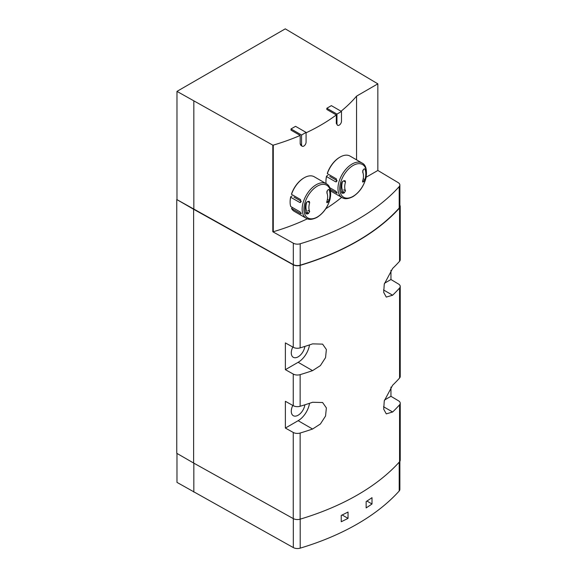 <?xml version="1.0" encoding="UTF-8"?>
<svg xmlns="http://www.w3.org/2000/svg" width="577" height="577" viewBox="0 0 577 577"><rect width="100%" height="100%" fill="white"/><g stroke="black" fill="none" stroke-linecap="round" stroke-linejoin="round"><path stroke-width="0.87" d="M176.973 453.421L176.973 482.379L293.311 547.573A5.958 3.44 0 0 0 300.199 548.15A232.134 134.023 0 0 0 399.205 490.991A5.958 3.44 0 0 0 399.875 489.404L399.875 461.355M348.032 518.362L348.032 512.037A232.134 134.023 0 0 1 341.238 515.412L341.238 521.738A232.134 134.023 0 0 0 348.032 518.362L342.161 514.972M371.999 503.981L371.999 497.655A232.134 134.023 0 0 1 366.15 501.572L366.15 507.904A232.134 134.023 0 0 0 371.999 503.981L366.943 501.06M366.179 177.204L377.848 170.467L377.848 83.845L285.276 28.85L176.973 91.382L272.813 145.152L272.813 231.766L273.274 231.745A187.734 108.389 0 0 0 307.375 218.806M377.848 170.467L398.202 182.635A5.958 3.44 0 0 1 399.875 185.022L399.875 206.436A5.958 3.44 0 0 1 399.205 208.023A232.134 134.023 0 0 1 300.199 265.182A5.958 3.44 0 0 1 293.311 264.605L176.764 199.534L176.764 453.298L193.62 463.035L193.62 209.263L176.764 199.534M336.312 123.456L337.617 125.296A3.202 1.846 120 0 0 340.091 124.437A3.202 1.846 120 0 0 341.483 121.213L341.483 111.484L331.371 105.641L326.842 108.26L326.842 109.479L336.312 114.938L336.312 123.456L336.954 123.831A3.202 1.846 120 0 0 337.617 125.296M336.312 114.938A187.734 108.389 180 0 1 306.084 132.797M300.184 143.961L300.942 145.483L302.218 146.219A3.202 1.846 120 0 0 304.692 145.361A3.202 1.846 120 0 0 306.084 142.137L306.084 132.407L295.554 126.327L291.024 128.938L291.024 130.157L300.184 135.451L300.184 143.961L301.555 144.755A3.202 1.846 120 0 0 302.218 146.219M300.184 135.451A187.734 108.389 180 0 1 273.274 145.13L272.813 145.152M325.76 208.759A187.734 108.389 0 0 0 341.671 197.356M341.057 111.238A187.734 108.389 180 0 0 356.55 96.143L356.55 159.836M356.55 96.143L377.848 83.845M193.62 209.263L293.253 264.814A5.958 3.44 0 0 0 300.141 265.391A232.43 134.196 0 0 0 399.565 207.987A5.958 3.44 0 0 0 400.236 206.407A5.958 3.44 0 0 0 399.875 205.224M390.954 270.296L390.954 279.513L398.563 284.064A5.958 3.44 180 0 1 400.236 286.452A5.958 3.44 180 0 1 399.565 288.038A232.43 134.196 180 0 1 392.634 295.215L386.28 297.083L383.698 292.38L384.268 284.122L392.634 268.449A232.43 134.196 0 0 0 399.565 261.273A5.958 3.44 0 0 0 400.236 259.686L400.236 206.407M293.253 264.814L293.253 347.296A5.958 3.44 0 0 0 300.141 347.873A232.43 134.196 0 0 0 312.568 343.87L322.601 344.123L326.373 349.511L325.551 357.625L320.401 365.594L312.568 370.636A232.43 134.196 180 0 1 300.141 374.639A5.958 3.44 180 0 1 293.253 374.062L293.253 405.689L285.377 401.296L285.377 428.062L293.253 432.454L293.253 518.586L193.62 463.035M293.253 347.296L285.377 342.904L285.377 369.669L293.253 374.062M293.253 518.586A5.958 3.44 0 0 0 300.141 519.163A232.43 134.196 0 0 0 399.565 461.759A5.958 3.44 0 0 0 400.236 460.172L400.236 403.244A5.958 3.44 180 0 1 399.565 404.823A232.43 134.196 180 0 1 392.634 412L386.28 413.875L383.698 409.165L384.268 400.907L392.634 385.234A232.43 134.196 0 0 0 399.565 378.058A5.958 3.44 0 0 0 400.236 376.478L400.236 286.452M293.253 405.689A5.958 3.44 0 0 0 300.141 406.266A232.43 134.196 0 0 0 312.568 402.27L322.601 402.515L326.373 407.91L325.551 416.024L320.401 423.987L312.568 429.028A232.43 134.196 180 0 1 300.141 433.031A5.958 3.44 180 0 1 293.253 432.454M390.954 387.08L390.954 396.305L398.563 400.849A5.958 3.44 180 0 1 400.236 403.244M176.973 199.411L176.973 91.382M285.377 369.669L298.136 362.306A16.387 9.463 120 0 0 309.51 344.909M304.872 346.416A9.686 5.59 -60 0 1 298.136 356.831A9.686 5.59 -60 0 1 293.318 357.322A9.686 5.59 -60 0 1 292.799 347.037M285.377 428.062L298.136 420.698A16.387 9.463 120 0 0 309.51 403.309M304.872 404.809A9.686 5.59 -60 0 1 298.136 415.224A9.686 5.59 -60 0 1 293.318 415.714A9.686 5.59 -60 0 1 292.799 405.436M384.491 400.034L390.954 396.305M384.491 283.249L390.954 279.513M399.875 185.022A5.958 3.44 0 0 1 399.205 186.609A232.134 134.023 0 0 1 300.199 243.768A5.958 3.44 0 0 1 293.311 243.191L272.813 231.766M193.829 101.112L193.829 209.141M306.084 132.407L301.555 135.025L301.555 144.755M301.555 135.025L291.024 128.938M341.483 111.484L336.954 114.095L336.954 123.831M336.954 114.095L326.842 108.26M193.829 492.109L193.829 463.151M341.512 192.22A64.235 37.087 0 0 0 342.478 191.867L344.217 192.869L345.508 190.799A13.264 7.652 -60 0 1 345.508 182.051L343.791 181.055M364.101 168.967L364.916 169.068L364.101 168.967A66.629 38.471 180 0 1 363.294 169.688L362.666 172.141A13.264 7.652 -60 0 1 362.666 180.897C362.428 181.964 362.637 182.282 363.294 181.856A66.629 38.471 0 0 0 364.101 181.128L362.818 180.392M364.412 168.78L364.916 169.068A17.584 10.148 -60 0 1 364.916 179.707L364.101 181.128M362.558 181.423L363.294 181.856L362.731 182.029M344.217 192.869A66.629 38.471 0 0 1 342.962 193.331L341.815 193.035A17.584 10.148 -60 0 1 341.815 182.404L342.962 181.171A66.629 38.471 180 0 0 344.217 180.702L345.14 180.738L345.508 182.051M337.069 180.608L329.77 176.396M326.07 183.601A19.964 11.526 -60 0 1 325.947 181.524A19.964 11.526 -60 0 1 326.524 176.569L335.583 181.798L336.42 181.791L336.398 178.899L327.339 173.663L327.383 173.15A19.373 11.179 -60 0 1 339.644 157.319A19.373 11.179 -60 0 1 339.853 157.196M336.99 193.151L330.354 189.523M327.339 173.663A19.964 11.526 -60 0 1 340.062 157.074A19.964 11.526 -60 0 1 350.044 156.086L362.075 163.031A19.964 11.526 -60 0 0 342.111 174.557A19.964 11.526 -60 0 0 342.111 197.608L330.65 190.994M336.997 192.66L336.398 193.006C337.437 193.18 337.17 192.523 335.583 191.045L329.698 187.648M325.947 181.279A19.373 11.179 -60 0 1 325.947 181.041A19.373 11.179 -60 0 1 326.546 176.072L326.524 176.569M327.873 175.3L326.546 176.072M305.687 212.906A64.235 37.087 0 0 0 306.661 212.552L308.392 213.548L309.69 211.478A13.264 7.652 -60 0 1 309.69 202.729L307.967 201.734M328.277 189.645L329.092 189.754L328.277 189.645A66.629 38.471 180 0 1 327.476 190.367L326.842 192.826A13.264 7.652 -60 0 1 326.842 201.575C326.611 202.65 326.82 202.967 327.476 202.534A66.629 38.471 0 0 0 328.277 201.813L326.993 201.07M328.594 189.458L329.092 189.754A17.584 10.148 -60 0 1 329.092 200.385L328.277 201.813M326.733 202.109L327.476 202.534L326.914 202.715M308.392 213.548A66.629 38.471 0 0 1 307.137 214.017L305.998 213.721A17.584 10.148 -60 0 1 305.998 203.082L307.137 201.849A66.629 38.471 180 0 0 308.392 201.387L309.322 201.416L309.69 202.729M301.244 201.294L293.945 197.082M292.388 207.468L291.515 208.456L300.574 213.692C301.62 213.858 301.345 213.202 299.766 211.723L290.707 206.494A19.964 11.526 -60 0 1 290.123 202.202A19.964 11.526 -60 0 1 290.707 197.247L299.766 202.477L300.595 202.469L300.574 199.577L291.515 194.348L291.565 193.836A19.373 11.179 -60 0 1 303.819 177.997A19.373 11.179 -60 0 1 304.029 177.875M306.286 218.294C308.796 219.996 312.373 219.693 317.018 217.378C323.394 213.31 327.75 207.215 330.08 199.087C331.422 190.655 330.145 185.527 326.25 183.71A19.964 11.526 -60 0 0 306.286 195.235A19.964 11.526 -60 0 0 306.286 218.294L294.263 211.348A19.964 11.526 -60 0 1 291.515 208.456M291.515 194.348A19.964 11.526 -60 0 1 304.245 177.752A19.964 11.526 -60 0 1 314.227 176.764L326.25 183.71M301.18 213.346L300.574 213.692L301.165 213.836M290.13 201.957A19.373 11.179 -60 0 1 290.123 201.719A19.373 11.179 -60 0 1 290.721 196.75L290.707 197.247M292.049 195.985L290.721 196.75M399.205 490.991L399.205 462.163M300.199 548.15L300.199 519.149M273.274 145.13L273.274 231.745M399.565 207.987L399.565 261.273M300.141 265.391L300.141 347.873M300.141 433.031L300.141 519.163M399.565 404.823L399.565 461.759M399.565 288.038L399.565 378.058M300.141 374.639L300.141 406.266M298.136 362.306L312.568 370.636M298.136 420.698L312.568 429.028M383.517 406.735L392.634 412M383.517 289.95L392.634 295.215M293.311 243.191L293.311 264.605M399.205 186.609L399.205 208.023M300.199 243.768L300.199 265.182M308.551 213.483A14.699 8.489 -60 0 1 306.733 202.065M344.368 192.797A14.699 8.489 -60 0 1 342.558 181.387M293.311 547.573L293.311 518.615M353.102 196.331A18.897 10.913 -60 0 1 341.534 179.865A18.897 10.913 -60 0 1 364.671 166.508A18.897 10.913 -60 0 1 353.102 196.331M364.916 179.707L363.207 178.719M335.583 181.798L336.997 180.983M342.962 193.331L341.627 192.567M345.508 190.799L343.791 189.804M317.285 217.01A18.897 10.913 -60 0 1 305.709 200.551A18.897 10.913 -60 0 1 328.854 187.186A18.897 10.913 -60 0 1 317.285 217.01M329.092 200.385L327.39 199.397M299.766 202.477L301.18 201.661M307.137 214.017L305.81 213.245M309.69 211.478L307.967 210.482M327.188 193.663L326.907 191.268M363.005 172.977L362.731 170.583M339.644 157.319L340.062 157.074M325.947 181.041L325.947 181.524M342.111 197.608C344.62 199.317 348.198 199.015 352.835 196.692C359.219 192.631 363.575 186.537 365.905 178.408C367.246 169.97 365.969 164.842 362.075 163.031M303.819 177.997L304.245 177.752M290.123 201.719L290.123 202.202"/></g></svg>
